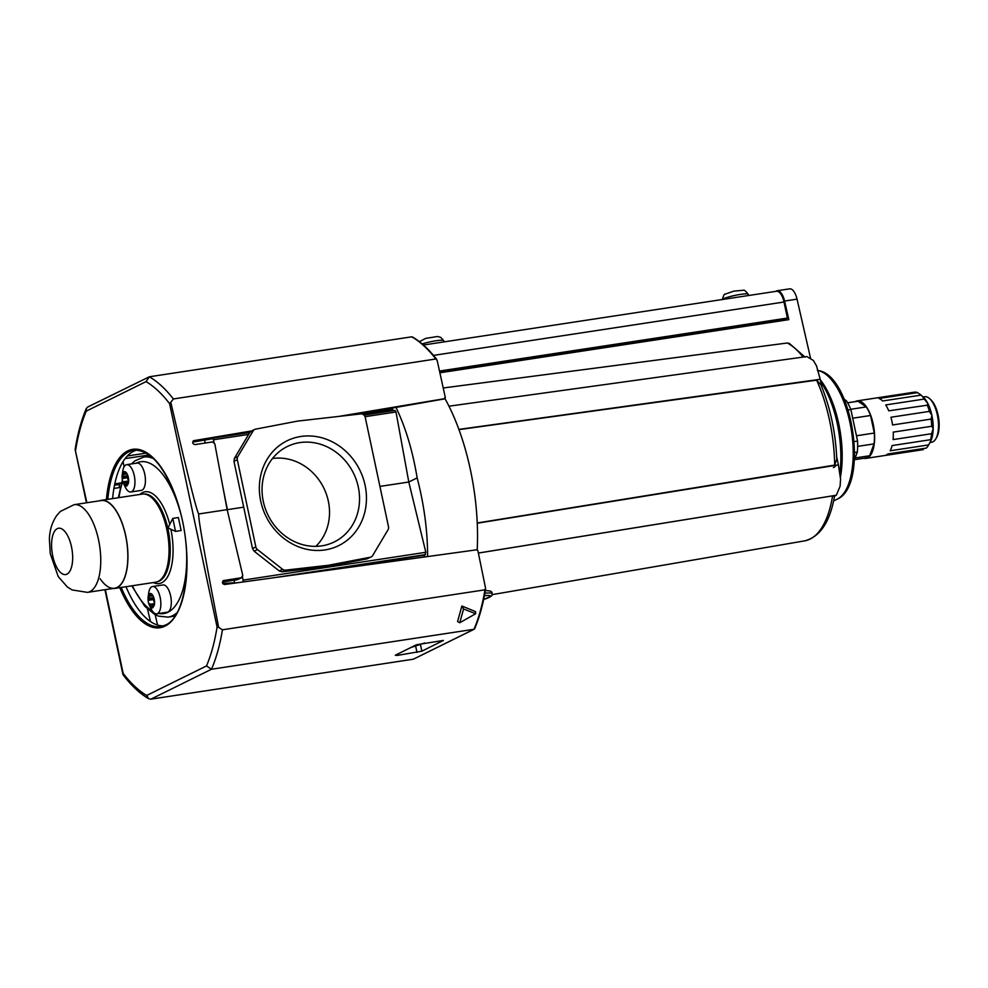 <?xml version="1.0" encoding="UTF-8"?>
<svg xmlns="http://www.w3.org/2000/svg" width="988" height="988" viewBox="0 0 988 988"><rect width="100%" height="100%" fill="white"/><g stroke="black" fill="none" stroke-linecap="round" stroke-linejoin="round"><path stroke-width="1.48" d="M371.192 556.936A4.187 3.742 -116.3 0 1 370.339 557.22L328.226 565.297L285.433 570.15A4.187 3.742 -116.3 0 1 282.605 569.31L257.498 549.575A4.187 3.742 -116.3 0 1 255.843 546.92L237.305 459.679A4.187 3.742 -116.3 0 1 237.75 456.703L253.175 430.805A4.187 3.742 -116.3 0 1 255.46 429.175L297.573 421.098L360.805 413.923A4.187 3.742 -116.3 0 1 365.264 417.442L388.494 526.715A4.187 3.742 -116.3 0 1 388.049 529.704L372.637 555.602A4.187 3.742 -116.3 0 1 371.192 556.936L366.993 558.875L324.879 566.951L282.086 571.805L279.258 570.953L254.151 551.23L252.508 548.562L233.958 461.334L234.403 458.346L249.828 432.448L252.113 430.83M444.971 398.596A142.26 61.009 81.3 0 1 477.204 549.847M423.938 557.071L425.828 552.292L408.797 482.021L417.158 477.896C412.638 450.676 405.512 427.038 395.78 406.97M427.606 556.565C427.606 530.976 424.124 504.745 417.158 477.896M379.935 486.417L408.797 482.021L396.003 411.971L394.965 410.391L364.016 415.121M393.026 410.687L392.224 407.562M146.422 453.084L127.378 455.987M123.055 461.643L124.093 466.818M424.63 643.003L410.897 647.523M321.779 545.858A53.179 47.597 -116.3 0 1 265.846 510.092A53.179 47.597 -116.3 0 1 284.63 447.959A53.179 47.597 -116.3 0 1 353.482 473.166A53.179 47.597 -116.3 0 1 331.622 543.141A53.179 47.597 -116.3 0 1 321.779 545.858M324.953 549.921A58.428 52.302 -116.3 0 1 261.684 471.721A58.428 52.302 -116.3 0 1 352.061 457.95A58.428 52.302 -116.3 0 1 324.953 549.921M272.503 458.518A50.993 45.646 -116.3 0 1 323.718 487.862A50.993 45.646 -116.3 0 1 315.851 546.364M155.202 614.684L157.549 625.046M119.165 487.64L119.462 484.046L121.005 482.897M248.655 434.411L213.47 439.771L212.395 438.19L211.024 438.833M205.133 443.044L204.652 440.08M227.166 509.759L232.032 530.21M213.47 439.771L213.988 442.377M223.226 488.751L227.388 509.647L243.703 507.165M234.798 583.105L234.045 580.24M243.283 581.944L242.566 576.893M324.879 566.951L328.226 565.297M263.302 558.418L266.587 560.999M234.699 582.722L223.3 583.476M251.607 430.941L193.636 440.685C192.104 442.612 192.574 443.908 195.019 444.588L212.457 441.932L214.791 443.736L227.141 509.647L242.764 575.374L241.331 577.758L223.399 580.574C221.855 582.488 222.288 583.797 224.708 584.501L476.759 549.797L477.896 550.674L485.565 588.206L484.935 589.824L485.565 588.206M241.825 577.61L237.355 579.721L222.411 582.043M444.6 397.942L444.168 398.954L355.149 414.565M437.128 360.311L435.869 358.99L437.128 360.311L445.341 397.571L444.884 398.646L338.131 416.504M253.175 430.805L245.716 433.115M213.062 438.647L192.672 442.105M114.781 483.91L121.512 482.811M114.509 485.269L119.103 484.491M397.151 655.452L395.299 655.229L416.516 644.744L443.402 640.434L421.864 651.178L397.151 655.452L396.929 654.414M170.801 402.289L169.59 403.647L217.076 627.071L218.657 627.417C204.59 554.861 197.946 517.045 198.736 513.97C196.736 511.327 187.424 474.104 170.801 402.289L173.382 398.954A168.615 72.309 81.3 0 0 149.324 376.786L87.747 406.994L86.314 408.513L86.252 411.132L146.051 381.615L149.324 376.786L411.811 336.809L412.873 337.735M198.736 513.97L227.141 509.647M218.657 627.417L222.448 629.788L484.935 589.824A168.615 72.309 81.3 0 1 473.981 629.282L474.598 628.17M123.006 674.631L123.154 673.433L123.364 675.15C131.429 685.709 139.876 693.564 148.694 698.738L150.892 699.158L413.379 659.194L474.228 629.208M86.87 502.744L75.15 449.503M150.892 699.158L211.481 669.246L206.492 665.949L146.693 695.466L148.694 698.738M147.508 609.065L150.485 621.576M113.929 488.43L120.252 487.479M163.6 625.849A89.006 38.174 81.3 0 1 126.019 586.711M112.595 498.607A89.006 38.174 81.3 0 1 136.838 450.059M457.568 621.551L461.878 606.014L475.561 611.609L475.66 613.733L459.753 622.736L457.568 621.551M459.753 622.736L463.557 608.991L461.878 606.014M463.557 608.991L475.66 613.733M173.382 398.954L435.869 358.99A168.615 72.309 81.3 0 0 411.811 336.809M222.448 629.788A168.615 72.309 81.3 0 1 211.481 669.246L473.981 629.282L413.379 659.194M484.404 595.702A19.13 2.334 168 0 1 483.626 599.506L491.493 595.999L492.172 594.899L491.938 592.232L490.357 591.034L485.343 590.491M810.679 358.854L797.032 299.142L784.583 301.031L788.832 319.643L439.882 372.785M784.583 301.031A13.597 5.829 -98.7 0 0 777.198 290.731A13.597 5.829 -98.7 0 0 776.432 290.978L775.58 291.398M797.032 299.142A13.597 5.829 -98.7 0 0 789.647 288.842L777.198 290.731M805.084 357.137L789.363 343.416L787.275 343.009L443.229 387.975M834.057 496.346L832.588 495.865L478.377 553.07M834.539 496.112L836.317 495.235L840.084 486.281L840.566 479.155L838.392 464.879L477.253 523.22M836.317 495.235L478.377 553.045M821.868 387.086L820.213 379.293L458.889 429.397M820.213 379.293L816.483 365.782L813.346 360.447L806.85 356.557L448.96 406.192M458.975 429.619L816.631 380.17L820.88 384.69C830.303 407.513 835.601 432.336 836.787 459.161L834.675 465.101L477.241 522.985M838.392 464.879L836.688 456.827M836.404 465.076A33.629 14.425 81.3 0 1 833.366 467.633M863.784 458.284A29.084 12.474 -98.7 0 0 865.933 458.383A29.084 12.474 -98.7 0 0 869.082 456.814A29.084 12.474 -98.7 0 0 873.17 423.877A29.084 12.474 -98.7 0 0 857.176 400.893L875.862 398.041A29.084 12.474 -98.7 0 0 875.862 398.041L914.369 392.174A29.084 12.474 81.3 0 1 917.543 392.619L921.112 395.114A29.084 12.474 81.3 0 1 924.225 399.078L885.73 404.932A29.084 12.474 -98.7 0 1 888.743 410.835L927.856 405.117M854.348 460.124L857.325 452.096A43.027 18.451 -98.7 0 0 857.572 441.08L850.878 409.551A43.027 18.451 -98.7 0 0 846.432 400.844L844.246 399.313M844.975 401.066L846.432 400.844M848.149 409.971L850.878 409.551M854.509 459.704L865.871 457.963A28.664 12.288 -98.7 0 0 869.65 455.752L874.047 443.884A28.664 12.288 -98.7 0 0 874.294 433.053L870.564 415.491A28.664 12.288 -98.7 0 0 866.192 406.933L858.066 401.239A28.664 12.288 -98.7 0 0 857.238 401.301L847.581 402.771M857.176 400.893A29.084 12.474 -98.7 0 0 855.546 401.4A29.084 12.474 -98.7 0 0 855.151 401.622M852.718 418.208L870.564 415.491M856.448 435.77L874.294 433.053M857.633 446.378L874.047 443.884M855.151 457.963L869.65 455.752M847.618 402.832L858.066 401.239M850.767 409.279L866.192 406.933M922.224 396.126L923.311 397.139A25.935 11.127 81.3 0 1 927.831 403.475A25.935 11.127 81.3 0 1 931.894 415.38L931.054 419.097L892.572 424.964A29.084 12.474 -98.7 0 0 890.929 417.245L929.424 411.391A29.084 12.474 81.3 0 0 927.226 404.969L927.831 403.475L924.225 399.078M931.585 433.72A29.084 12.474 81.3 0 1 930.597 439.697L892.102 445.563A29.084 12.474 -98.7 0 1 890.176 450.775L928.658 444.909L931.351 439.759A25.935 11.127 81.3 0 0 933.178 428.656L931.746 426.26L893.263 432.114A29.084 12.474 -98.7 0 1 893.103 439.586L931.585 433.72L933.178 428.656A25.935 11.127 81.3 0 0 931.894 415.38L929.424 411.391M931.882 426.236L931.746 426.26A29.084 12.474 81.3 0 0 931.054 419.097M924.027 448.453L923.076 449.676L884.593 455.542A29.084 12.474 -98.7 0 0 884.618 455.542A29.084 12.474 -98.7 0 0 887.767 453.974L926.25 448.107A29.084 12.474 81.3 0 0 928.424 445.341A29.084 12.474 81.3 0 0 928.658 444.909M931.351 439.759A25.935 11.127 81.3 0 1 930.177 442.278L928.424 445.341M921.112 395.114L882.63 400.98A29.084 12.474 -98.7 0 0 879.061 398.485L917.543 392.619M854.188 441.587L857.572 441.08M854.608 452.516L857.325 452.096M923.138 396.978L924.694 396.744A23.008 9.868 81.3 0 1 929.745 398.769L930.943 399.881A21.551 9.238 81.3 0 1 938.6 417.899A21.551 9.238 81.3 0 1 936.661 437.388L935.834 438.808A23.008 9.868 81.3 0 1 932.907 441.834A23.008 9.868 81.3 0 1 931.622 442.241L930.066 442.476M929.745 398.769A23.008 9.868 81.3 0 1 937.908 418.01A23.008 9.868 81.3 0 1 935.834 438.808M439.685 371.883L784.855 319.322L787.399 318.062L783.99 302.019A13.597 5.829 -98.7 0 0 776.506 291.262L423.432 345.022M439.499 371.043L787.399 318.062M784.398 320.322L784.213 319.42M223.683 581.846A80.954 34.716 81.3 0 1 223.177 584.007M181.137 530.531L178.383 517.539L172.777 518.391L167.972 527.95L175.531 531.383L181.137 530.531M175.531 531.383L172.777 518.391M100.159 578.758A44.349 19.019 -98.7 0 0 114.559 588.243A44.349 19.019 -98.7 0 0 126.686 541.535A44.349 19.019 -98.7 0 0 101.208 500.558L74.112 504.683A44.349 19.019 81.3 0 1 98.528 539.769A44.349 19.019 81.3 0 1 87.463 592.368L72.124 589.935L67.332 586.971L58.23 576.584L50.252 553.663L49.4 539.139C49.635 530.334 52.031 522.529 56.588 515.711L60.305 511.463L74.112 504.683M112.731 588.527A44.559 19.105 -98.7 0 0 114.596 588.453A44.559 19.105 -98.7 0 0 126.773 541.523A44.559 19.105 -98.7 0 0 101.171 500.348A44.559 19.105 -98.7 0 0 99.38 500.83M114.596 588.453L155.696 582.191A44.559 19.105 -98.7 0 0 167.874 535.261A44.559 19.105 -98.7 0 0 142.272 494.086L101.171 500.348M148.126 596.987L148.657 593.146A13.807 5.916 81.3 0 1 152.572 586.539A13.807 5.916 81.3 0 1 160.167 597.456A13.807 5.916 81.3 0 1 156.722 613.832A13.807 5.916 81.3 0 1 151.016 608.682L149.373 605.175A7.287 3.125 81.3 0 1 148.126 596.987A7.287 3.125 81.3 0 1 150.188 593.492A7.287 3.125 81.3 0 1 154.202 599.259A7.287 3.125 81.3 0 1 154.313 605.199L153.844 604.841A2.087 0.902 -98.7 0 0 153.449 604.705A2.087 0.902 -98.7 0 0 153.054 605.039A5.224 2.248 -98.7 0 1 152.856 605.348A2.087 0.902 -98.7 0 0 152.547 606.842L152.794 607.768L154.313 605.199M152.584 607.855A7.287 3.125 81.3 0 1 152.387 607.892A7.287 3.125 81.3 0 1 149.373 605.175M154.412 602.89A7.287 3.125 81.3 0 1 154.005 601.408M152.572 586.539L163.032 584.945A13.807 5.916 81.3 0 1 170.628 595.863A13.807 5.916 81.3 0 1 167.194 612.239L156.722 613.832M150.361 604.718A5.224 2.248 -98.7 0 1 150.102 604.286A2.087 0.902 -98.7 0 0 149.312 603.668A2.087 0.902 -98.7 0 0 149.25 603.68L148.83 603.804A7.287 3.125 -98.7 0 0 151.016 607.447L150.905 606.422A2.087 0.902 -98.7 0 0 150.361 604.718L154.486 604.088M151.016 607.447L152.56 607.212M148.941 598.839A5.224 2.248 -98.7 0 1 148.99 598.259A2.087 0.902 -98.7 0 0 148.768 596.394L148.472 595.468A7.287 3.125 -98.7 0 0 148.101 600.371L148.496 600.099A2.087 0.902 -98.7 0 0 148.941 598.839L153.177 598.197M148.101 600.371L153.362 599.568M148.472 595.468L150.275 595.196M151.769 595.06L152.004 594.344A7.287 3.125 -98.7 0 0 150.188 593.492A7.287 3.125 -98.7 0 0 149.583 593.739L149.941 594.591A2.087 0.902 -98.7 0 0 150.769 595.517A5.224 2.248 -98.7 0 1 151.053 595.591A2.087 0.902 -98.7 0 0 151.275 595.616A2.087 0.902 -98.7 0 0 151.769 595.06L152.485 594.949M154.548 602.001A7.287 3.125 -98.7 0 0 153.424 596.715L153.251 597.53A2.087 0.902 -98.7 0 0 153.301 599.358A5.224 2.248 -98.7 0 1 153.436 599.975A2.087 0.902 -98.7 0 0 154.091 601.507L154.548 602.001M122.216 475.117L122.747 471.288A13.807 5.916 81.3 0 1 126.674 464.669A13.807 5.916 81.3 0 1 134.269 475.599A13.807 5.916 81.3 0 1 130.824 491.975A13.807 5.916 81.3 0 1 125.118 486.825L123.463 483.317A7.287 3.125 81.3 0 1 122.216 475.117A7.287 3.125 81.3 0 1 124.29 471.634A7.287 3.125 81.3 0 1 128.292 477.402A7.287 3.125 81.3 0 1 128.403 483.342L127.934 482.971A2.087 0.902 -98.7 0 0 127.551 482.848A2.087 0.902 -98.7 0 0 127.156 483.181A5.224 2.248 -98.7 0 1 126.958 483.49A2.087 0.902 -98.7 0 0 126.637 484.972L126.884 485.911L128.403 483.342M126.686 485.985A7.287 3.125 81.3 0 1 126.476 486.034A7.287 3.125 81.3 0 1 123.463 483.317M128.502 481.02A7.287 3.125 81.3 0 1 128.107 479.551M126.674 464.669L137.134 463.076A13.807 5.916 81.3 0 1 144.73 474.005A13.807 5.916 81.3 0 1 141.284 490.381L130.824 491.975M124.463 482.86A5.224 2.248 -98.7 0 1 124.204 482.428A2.087 0.902 -98.7 0 0 123.414 481.798A2.087 0.902 -98.7 0 0 123.352 481.811L122.92 481.946A7.287 3.125 -98.7 0 0 125.106 485.59L125.007 484.565A2.087 0.902 -98.7 0 0 124.463 482.86L128.588 482.23M125.106 485.59L126.662 485.355M123.043 476.982A5.224 2.248 -98.7 0 1 123.08 476.401A2.087 0.902 -98.7 0 0 122.87 474.536L122.561 473.61A7.287 3.125 -98.7 0 0 122.191 478.513L122.586 478.229A2.087 0.902 -98.7 0 0 123.043 476.982L127.267 476.34M122.191 478.513L127.452 477.71M122.561 473.61L124.377 473.326M125.859 473.19L126.106 472.486A7.287 3.125 -98.7 0 0 124.29 471.634A7.287 3.125 -98.7 0 0 123.685 471.881L124.043 472.733A2.087 0.902 -98.7 0 0 124.859 473.66A5.224 2.248 -98.7 0 1 125.143 473.734A2.087 0.902 -98.7 0 0 125.365 473.758A2.087 0.902 -98.7 0 0 125.859 473.19L126.575 473.091M128.65 480.143A7.287 3.125 -98.7 0 0 127.526 474.858L127.341 475.66A2.087 0.902 -98.7 0 0 127.403 477.488A5.224 2.248 -98.7 0 1 127.538 478.118A2.087 0.902 -98.7 0 0 128.193 479.649L128.65 480.143M149.237 454.937L125.143 458.605M234.403 458.346L237.75 456.703M233.958 461.334L237.305 459.679M252.508 548.562L255.843 546.92M254.151 551.23L257.498 549.575M279.258 570.953L282.605 569.31M282.086 571.805L285.433 570.15M366.993 558.875L370.339 557.22M392.557 409.427L362.201 414.046M212.395 438.19L249.803 432.497L212.519 438.19M396.003 411.971L365.041 416.689M425.828 552.292L243.295 580.08M424.358 555.194L299.735 574.164M425.507 554.626L273.12 577.832M222.979 580.87L223.893 580.413M237.355 579.721L241.331 577.758M193.228 440.969L194.105 440.537M416.998 652.438L415.615 645.967M421.864 651.178L420.419 644.386M105.346 589.651L123.154 673.433A164.428 70.519 81.3 0 0 146.693 695.466M165.675 624.996A89.192 38.248 81.3 0 1 161.316 626.466A89.192 38.248 81.3 0 1 121.228 587.44M107.803 499.335A89.192 38.248 81.3 0 1 134.467 450.145C152.103 450.232 167.021 469.559 179.223 508.128C193.883 556.763 186.176 616.932 165.465 625.058L161.316 626.466M106.395 499.558A90.229 38.693 81.3 0 1 170.442 483.725A90.229 38.693 81.3 0 1 164.984 626.145A90.229 38.693 81.3 0 1 119.807 587.662M217.076 627.071A164.428 70.519 81.3 0 1 206.492 665.949M146.051 381.615A164.428 70.519 81.3 0 1 169.59 403.647M75.668 450.009A164.428 70.519 81.3 0 1 86.252 411.132M492.246 593.652A21.23 2.581 168 0 0 484.861 593.245M832.588 495.865A101.394 43.484 81.3 0 1 804.701 540.856L492.246 594.628M816.631 380.17A101.394 43.484 81.3 0 1 834.675 465.101M787.275 343.009A101.394 43.484 81.3 0 1 803.071 357.076M817.792 370.525A65.677 28.17 81.3 0 1 851.533 431.361A65.677 28.17 81.3 0 1 837.219 499.175A65.677 28.17 81.3 0 1 837.009 499.273L837.268 499.15C869.601 485.503 852.372 373.279 817.397 370.463M820.312 379.787A69.506 29.813 81.3 0 1 840.331 477.55M820.756 381.862L821.411 382.85A71.148 30.517 81.3 0 1 839.751 473.771M422.172 343.923A13.165 1.606 -12 0 1 436.004 340.761A13.165 1.606 -12 0 1 443.612 340.588L444.131 341.873M722.475 299.488A13.165 1.606 -12 0 1 740.543 294.387A13.165 1.606 -12 0 1 748.151 294.214L748.669 295.498M433.46 355.396L783.99 302.019M177.111 612.56A80.954 34.716 81.3 0 1 168.084 617.13L158.5 616.129L154.721 614.425L144.73 606.212L131.775 585.835M150.621 455.999L143.705 457.049A80.954 34.716 81.3 0 1 153.683 458.728M186.633 553.7A76.78 32.925 81.3 0 1 158.969 613.486M152.263 610.905A76.78 32.925 81.3 0 1 132.355 585.748M118.943 497.643A76.78 32.925 81.3 0 1 122.784 481.514M136.085 463.236A76.78 32.925 81.3 0 1 180.298 512.093M139.901 494.457A46.436 19.921 81.3 0 1 169.763 524.369M170.887 529.272A46.436 19.921 81.3 0 1 153.313 582.55M144.248 494.025A44.349 19.019 81.3 0 1 168.022 529.197A44.349 19.019 81.3 0 1 157.586 581.673M71.482 546.747A23.428 10.053 81.3 0 1 61.614 573.386A23.428 10.053 81.3 0 1 53.241 533.989A23.428 10.053 81.3 0 1 71.482 546.747M150.102 604.286L154.536 603.619M150.905 606.422L152.572 606.175M148.99 598.259L153.226 597.616M148.768 596.394L152.967 595.752M148.496 600.099L153.313 599.358M124.204 482.428L128.625 481.761M123.463 481.798L128.662 481.008L123.414 481.798M125.007 484.565L126.674 484.305M123.08 476.401L127.329 475.747M122.87 474.536L127.069 473.894M122.586 478.229L127.403 477.5M254.608 429.459L251.261 431.114M363.992 415.108L394.965 410.391M122.944 674.446L104.938 589.713M86.462 502.806L75.15 449.602M86.314 408.513C81.312 420.209 77.595 433.88 75.15 449.515M412.367 336.92C420.727 341.786 428.854 349.295 436.733 359.434M474.586 628.825C479.452 617.5 483.12 604.211 485.59 588.971M837.009 499.273L833.6 500.891M834.576 495.914C830.044 521.911 820.089 536.879 804.701 540.856M884.618 455.542L865.933 458.383M419.406 341.675L425.704 338.378L437.585 336.488L440.747 337.365L443.612 340.588M722.401 299.685C723.438 295.585 724.365 293.732 725.192 294.14L733.899 291.102L743.346 290.287C743.939 289.583 745.545 290.892 748.151 294.214M175 616.08L168.084 617.13M118.362 497.73L122.413 480.02M131.441 463.94L134.8 460.902L143.705 457.049M114.559 588.243L87.463 592.368M154.424 604.557L153.449 604.705M152.77 595.394L151.275 595.616M128.526 482.7L127.551 482.848M126.872 473.536L125.365 473.758"/></g></svg>
